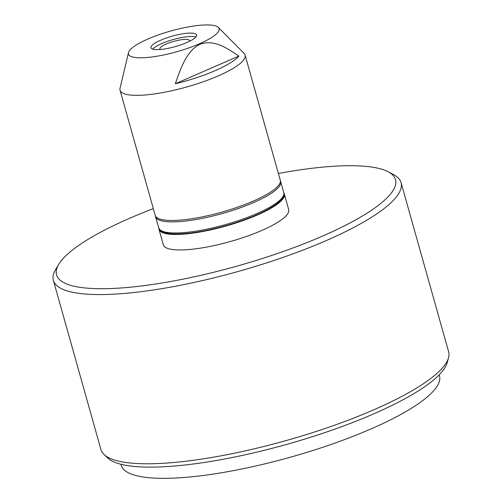 <?xml version="1.0" encoding="UTF-8"?>
<svg xmlns="http://www.w3.org/2000/svg" width="502" height="502" viewBox="0 0 502 502"><rect width="100%" height="100%" fill="white"/><g stroke="black" fill="none" stroke-linecap="round" stroke-linejoin="round"><path stroke-width="0.75" d="M154.974 49.566A23.713 5.447 -15.7 0 0 181.297 44.703A23.713 5.447 -15.7 0 0 196.608 34.952A23.713 5.447 -15.7 0 0 192.592 33.17A23.713 5.447 -15.7 0 0 166.262 38.033A23.713 5.447 -15.7 0 0 150.951 47.784A23.713 5.447 -15.7 0 0 154.974 49.566M152.677 49.14A23.713 5.447 164.3 0 1 170.887 40.235A23.713 5.447 164.3 0 1 193.546 36.583A23.713 5.447 164.3 0 1 195.843 37.004M245.101 55.076L280.273 180.205A64.953 14.916 164.3 0 1 238.343 206.918A64.953 14.916 164.3 0 1 166.225 220.24A64.953 14.916 164.3 0 1 155.218 215.358L120.047 90.228A64.953 14.916 -15.7 0 0 131.053 95.11A64.953 14.916 -15.7 0 0 203.172 81.788A64.953 14.916 -15.7 0 0 245.101 55.076A64.953 14.916 -15.7 0 0 244.091 53.4L218.339 27.422A47.044 10.799 -15.7 0 0 211.097 25.1A47.044 10.799 -15.7 0 0 161.613 33.81A47.044 10.799 -15.7 0 0 128.487 52.679A47.044 10.799 -15.7 0 0 136.462 57.636A47.044 10.799 -15.7 0 0 191.387 47.019A47.044 10.799 -15.7 0 0 218.339 27.422M128.487 52.679L120.034 88.27A64.953 14.916 -15.7 0 0 120.047 90.228M158.732 227.87A64.953 14.916 -15.7 0 0 224.701 224.821A64.953 14.916 -15.7 0 0 283.856 192.994A64.953 14.916 -15.7 0 0 283.793 192.718L280.674 181.624A64.953 14.916 164.3 0 1 280.743 181.906A64.953 14.916 164.3 0 1 221.583 213.726A64.953 14.916 164.3 0 1 155.614 216.776L158.732 227.87C160.301 230.242 159.008 231.805 170.26 233.687C184.102 234.76 202.695 232.081 226.044 225.655C248.948 219.01 265.928 211.687 276.985 203.686C285.989 195.749 283.36 195.849 283.887 193.113A65.103 14.947 164.3 0 1 284.339 194.098L288.694 209.598A65.103 14.947 164.3 0 1 245.252 236.862A65.103 14.947 164.3 0 1 163.345 244.832L158.99 229.332A65.103 14.947 164.3 0 1 158.858 228.253M284.339 194.098A65.103 14.947 164.3 0 1 240.897 221.363A65.103 14.947 164.3 0 1 158.99 229.332M448.543 357.713L447.213 362.607A177.965 40.857 164.3 0 1 328.553 431.337A177.965 40.857 164.3 0 1 107.761 458.025L104.077 454.542A180.594 41.465 -15.7 0 0 328.132 427.459A180.594 41.465 -15.7 0 0 448.543 357.713A180.594 41.465 -15.7 0 0 448.637 351.82L401.073 182.615A180.594 41.465 164.3 0 1 280.568 258.248A180.594 41.465 164.3 0 1 53.363 280.348A180.594 41.465 164.3 0 1 55.622 269.555L58.753 264.328A176.039 40.417 -15.7 0 0 278.026 253.309A176.039 40.417 -15.7 0 0 388.128 171.747A176.039 40.417 -15.7 0 0 278.384 173.472M388.128 171.747L393.518 174.577A180.594 41.465 164.3 0 1 401.073 182.615M439.181 374.831L439.476 375.879A165.265 37.945 164.3 0 1 329.199 445.098A165.265 37.945 164.3 0 1 121.277 465.316L120.982 464.268M160.333 49.497A15.405 3.539 164.3 0 1 159.912 48.951A15.405 3.539 164.3 0 1 170.191 42.494A15.405 3.539 164.3 0 1 189.568 40.612A15.405 3.539 164.3 0 1 189.492 41.302M53.363 280.348L100.927 449.56A180.594 41.465 -15.7 0 0 104.077 454.542M153.323 208.625A176.039 40.417 -15.7 0 0 58.753 264.328M238.908 56.055C227.469 48.462 214.065 39.056 200.053 44.214C186.399 50.859 180.557 68.743 175.349 83.759A62.022 14.238 -15.7 0 0 238.908 56.055L175.349 83.759M155.463 215.985L155.614 216.776A64.953 14.916 164.3 0 1 155.551 216.5M283.887 193.113L283.793 192.718M280.674 181.624L280.392 180.871"/></g></svg>
